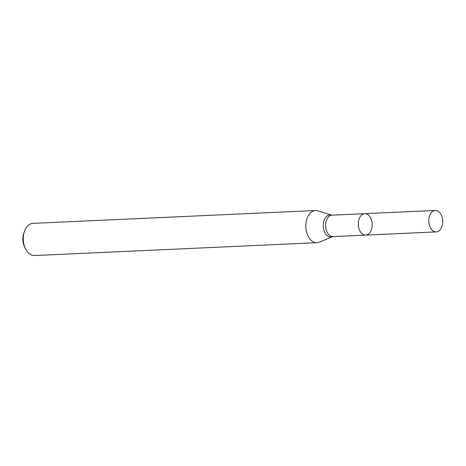 <?xml version="1.0" encoding="UTF-8"?>
<svg xmlns="http://www.w3.org/2000/svg" width="466" height="466" viewBox="0 0 466 466"><rect width="100%" height="100%" fill="white"/><g stroke="black" fill="none" stroke-linecap="round" stroke-linejoin="round"><path stroke-width="0.7" d="M311.067 212.339A16.1 10.433 -92.6 0 1 315.529 210.527A16.1 10.433 -92.6 0 1 317.928 210.848L331.606 215.1A11.097 7.194 87.4 0 0 323.276 226.295A11.097 7.194 87.4 0 0 332.59 236.687L319.35 242.163A16.1 10.433 -92.6 0 1 316.991 242.693A16.1 10.433 -92.6 0 1 306.267 230.664A16.1 10.433 -92.6 0 1 311.067 212.339M315.529 210.527L32.993 223.377A16.1 10.433 87.4 0 0 24.471 231.421A16.1 10.433 87.4 0 0 25.234 248.308A16.1 10.433 87.4 0 0 34.455 255.543L316.991 242.693M24.471 231.421L23.673 233.711A11.807 7.654 87.4 0 0 24.232 246.095L25.234 248.308M365.723 235.109L333.062 236.594A10.735 6.955 87.4 0 1 325.623 226.185A10.735 6.955 87.4 0 1 332.089 215.146L364.75 213.661A10.735 6.955 87.4 0 0 361.773 214.873A10.735 6.955 87.4 0 0 358.57 227.088A10.735 6.955 87.4 0 0 365.723 235.109A10.735 6.955 87.4 0 0 368.699 233.903A10.735 6.955 87.4 0 0 371.897 221.682A10.735 6.955 87.4 0 0 364.75 213.661A10.735 6.955 87.4 0 0 361.773 214.873A10.735 6.955 87.4 0 0 358.57 227.088A10.735 6.955 87.4 0 0 365.723 235.109L436.24 231.899A10.735 6.955 87.4 0 0 442.7 220.861A10.735 6.955 87.4 0 0 435.261 210.457A10.735 6.955 87.4 0 0 432.285 211.663A10.735 6.955 87.4 0 0 429.087 223.878A10.735 6.955 87.4 0 0 436.24 231.899M332.089 215.146L331.606 215.1M333.062 236.594L332.59 236.687M364.75 213.661L435.261 210.457"/></g></svg>
